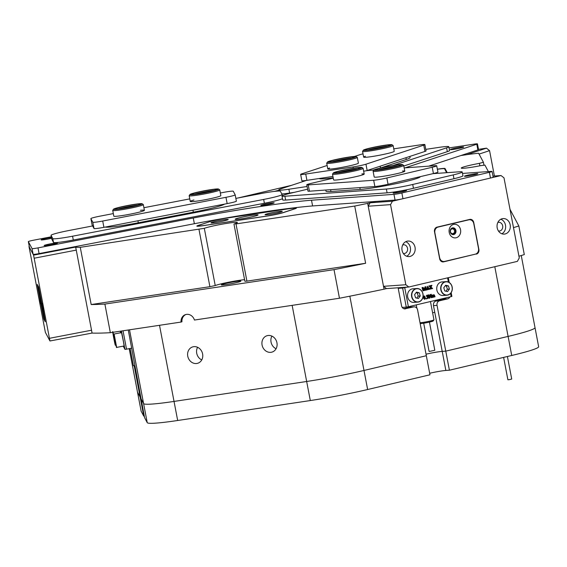 <?xml version="1.0" encoding="UTF-8"?>
<svg xmlns="http://www.w3.org/2000/svg" width="567" height="567" viewBox="0 0 567 567"><rect width="100%" height="100%" fill="white"/><g stroke="black" fill="none" stroke-linecap="round" stroke-linejoin="round"><path stroke-width="0.85" d="M262.074 345.027A8.562 7.491 -108.2 0 0 272.188 352.043A8.562 7.491 -108.2 0 0 276.944 342.794A8.562 7.491 -108.2 0 0 266.83 335.777A8.562 7.491 -108.2 0 0 262.074 345.027M271.905 336.118A8.562 7.491 -108.2 0 0 271.04 342.071A8.562 7.491 -108.2 0 0 276.072 348.755M187.755 356.204A8.562 7.491 -108.2 0 0 197.869 363.22A8.562 7.491 -108.2 0 0 202.617 353.971A8.562 7.491 -108.2 0 0 192.504 346.954A8.562 7.491 -108.2 0 0 187.755 356.204M197.585 347.295A8.562 7.491 -108.2 0 0 196.721 353.248A8.562 7.491 -108.2 0 0 201.753 359.925M434.761 312.297L442.217 351.391A11.68 0.836 169.2 0 0 426.03 354.205A11.68 0.836 169.2 0 1 437.873 351.916A11.68 0.836 169.2 0 1 442.217 351.391L445.768 351.136L437.037 305.365L433.486 305.62L434.761 312.297L432.621 312.8M488.364 171.588L484.927 165.11L480.618 165.656A17.52 1.254 169.2 0 1 470.376 167.456A17.52 1.254 169.2 0 1 461.233 168.08A17.52 1.254 169.2 0 1 479.391 163.346L483.424 162.282L478.612 153.225A243.307 17.435 -10.8 0 0 469.299 154.281L460.851 155.549L466.769 154.663L486.486 148.157L489.562 150.638L494.403 176.018M226.524 284.528A9.93 0.709 169.2 0 1 221.35 284.882A9.93 0.709 169.2 0 1 235.666 281.515A9.93 0.709 169.2 0 1 240.847 281.161A9.93 0.709 169.2 0 1 226.524 284.528M416.887 308.285L416.242 304.89M513.496 227.622A243.307 17.435 -10.8 0 0 518.84 225.971L524.298 254.583A243.307 17.435 169.2 0 1 518.954 256.227M339.463 298.242L334.013 269.637A243.307 17.435 -10.8 0 0 365.637 263.272L354.722 206.062A243.307 17.435 -10.8 0 0 367.678 203.362L375.779 201.448L370.109 202.788L392.435 201.2L390.55 204.63L368.224 206.225L383.505 286.321L405.823 284.733L408.8 287.015L386.481 288.603L384.05 289.177A243.307 17.435 169.2 0 1 339.463 298.242L194.446 320.043A7.789 6.811 -108.2 0 0 185.487 314.614A7.789 6.811 -108.2 0 0 181.036 322.063L181.936 321.765A7.789 6.811 -108.2 0 1 185.941 314.487M521.257 255.526L535.014 327.634A58.394 4.182 169.2 0 1 508.096 336.415L445.768 351.136L442.217 351.391L445.853 370.457L449.404 370.208L445.768 351.136L508.096 336.415A58.394 4.182 -10.8 0 0 528.324 330.958A58.394 4.182 -10.8 0 0 535.014 327.634A58.394 4.182 -10.8 0 0 534.979 327.549M403.718 308.668L410.069 307.165A3.891 3.317 -94.1 0 1 410.522 307.094L414.073 306.846A3.891 3.317 85.9 0 1 417.588 309.958L426.32 355.729L363.993 370.457A58.394 4.182 169.2 0 1 306.669 381.485L174.034 401.422L306.669 381.485A58.394 4.182 -10.8 0 0 363.993 370.457L367.636 389.522A58.394 4.182 169.2 0 1 310.305 400.557L177.677 420.494A58.394 4.182 169.2 0 1 147.236 422.663L144.599 417.702L131.983 349.952M159.511 325.295L174.034 401.422A58.394 4.182 169.2 0 1 143.593 403.591L140.963 398.636L143.593 403.591A58.394 4.182 -10.8 0 0 174.034 401.422L177.677 420.494M134.251 366.197L140.141 397.084L140.651 396.992L140.141 397.084L137.512 392.13A58.394 4.182 169.2 0 1 137.476 392.038A58.394 4.182 -10.8 0 0 137.512 392.13L141.148 411.203A58.394 4.182 169.2 0 1 141.119 411.11L129.205 348.655M518.84 225.971L510.002 209.336M433.486 305.62A3.891 3.317 -94.1 0 1 436.002 301.042L444.103 299.128A3.891 3.317 85.9 0 0 445.924 297.873M436.002 301.042L439.553 300.786L447.654 298.873L444.103 299.128M439.553 300.786A3.891 3.317 85.9 0 0 437.037 305.365M449.872 296.945A3.891 3.317 -94.1 0 1 447.654 298.873M131.991 349.959L128.262 329.994M104.888 304.082L110.338 332.694A243.307 17.435 169.2 0 1 92.088 333.077L75.716 247.255A243.307 17.435 -10.8 0 0 80.273 247.325L91.181 304.536A243.307 17.435 -10.8 0 0 104.888 304.082L334.013 269.637M367.678 203.362L384.05 289.177M181.036 322.063L110.338 332.694M92.088 333.077L49.946 340.973L33.573 255.15L28.988 246.517L45.36 332.333L49.946 340.973M80.273 247.325L204.311 228.324A17.52 1.254 169.2 0 1 223.462 223.93A17.52 1.254 169.2 0 1 237.389 222.526A17.52 1.254 169.2 0 1 234.589 223.774L236 223.915L246.914 281.126L365.637 263.272M246.914 281.126L244.88 281.26L233.965 224.05M204.311 228.324L215.226 285.541A17.52 1.254 169.2 0 1 244.575 279.666M215.226 285.541L209.903 286.689L198.989 229.479M91.181 304.536L209.903 286.689M209.882 221.569A12.07 0.865 169.2 0 1 225.907 218.167L290.098 208.514A12.07 0.865 169.2 0 1 296.378 208.153A12.07 0.865 169.2 0 1 295.01 208.769L283.365 212.611A12.07 0.865 169.2 0 1 267.333 216.02L203.149 225.666A12.07 0.865 169.2 0 1 196.891 226.155A12.07 0.865 169.2 0 1 198.23 225.411L209.967 221.64M33.573 255.15L75.617 247.063L75.376 246.61L75.716 247.255M236 223.915L354.722 206.062M291.537 185.331L238.02 197.975M437.37 169.193A12.07 0.865 169.2 0 1 445.038 168.527L447.228 172.651M414.073 306.846A3.891 3.317 85.9 0 0 413.619 306.91L410.069 307.165M404.611 308.895L413.619 306.91M405.518 308.824A3.891 3.317 -94.1 0 1 405.065 308.895A3.891 3.317 -94.1 0 1 401.549 305.776L398.112 287.774M295.917 208.436A11.68 0.836 -10.8 0 0 295.081 208.394A13.622 0.978 -10.8 0 0 287.972 208.883L227.502 217.976A13.622 0.978 -10.8 0 0 209.4 221.817L199.726 225.014A13.622 0.978 -10.8 0 0 198.167 225.786A13.622 0.978 -10.8 0 0 205.275 225.305L265.746 216.211A13.622 0.978 -10.8 0 0 283.84 212.363L293.522 209.173A13.622 0.978 -10.8 0 0 295.081 208.394L295.145 208.727M198.188 225.9A11.68 0.836 -10.8 0 0 197.422 226.247M446.697 172.687L444.726 168.98A11.68 0.836 -10.8 0 0 444.606 168.909M535.014 327.634L538.65 346.706A58.394 4.182 169.2 0 1 531.966 350.03A58.394 4.182 169.2 0 1 511.732 355.481L449.404 370.208M141.148 411.203L143.777 416.157L140.141 397.084L137.512 392.13L129.219 348.648M367.636 389.522L429.956 374.801L426.32 355.729L363.993 370.457L349.832 296.194M429.666 373.277A11.68 0.836 169.2 0 1 445.853 370.457M143.777 416.157L144.287 416.058M446.619 172.694L444.542 168.782A13.622 0.978 -10.8 0 0 437.384 169.292M269.616 214.361A8.76 0.631 -10.8 0 0 282.238 211.434A8.76 0.631 -10.8 0 0 277.681 211.697A8.76 0.631 -10.8 0 0 268.9 213.398A8.76 0.631 -10.8 0 0 265.072 214.709A8.76 0.631 -10.8 0 0 269.616 214.361M215.566 222.484A8.76 0.631 -10.8 0 0 228.189 219.564A8.76 0.631 -10.8 0 0 223.632 219.826A8.76 0.631 -10.8 0 0 214.85 221.52A8.76 0.631 -10.8 0 0 211.023 222.838A8.76 0.631 -10.8 0 0 215.566 222.484M241.244 218.862A11.68 0.836 -10.8 0 0 258.091 214.9A11.68 0.836 -10.8 0 0 251.996 215.318A11.68 0.836 -10.8 0 0 235.149 219.28A11.68 0.836 -10.8 0 0 241.244 218.862M123.237 346.139L124.946 349.357L121.451 331.022M120.502 332.794L120.36 332.142L120.998 332.269M120.551 332.786L120.48 332.368L121.104 332.404M120.48 332.368L121.175 332.574M120.658 332.765L121.26 332.645M123.025 330.788L126.526 349.166L131.721 348.166M126.526 349.166L124.946 349.357M120.608 332.992L120.587 332.616M120.509 332.432L121.083 332.319M120.36 332.142L120.962 332.092M120.388 332.205L120.509 332.794M120.573 332.51L121.147 332.404M404.746 287.675L408.382 306.747L406.27 307.108L402.634 288.036L406.971 287.15M408.382 306.747L451.169 296.633L450.552 293.43M432.401 295.251L434.393 294.982L435.066 296.796L434.18 297.002L433.769 295.017L433.365 295.457L433.953 297.058L433.068 297.264L432.649 295.279L432.238 295.69L432.834 297.321L431.948 297.533L431.856 295.662L431.26 295.556L432.16 295.265M432.104 295.272L433.018 295.329L433.578 294.727L434.393 294.982M433.323 295.308L432.465 294.989L433.018 295.329M433.868 296.973L433.464 295.038M432.749 297.236L432.345 295.301M431.948 297.533L431.416 295.577M430.396 294.578L431.246 294.287L431.494 297.689L429.07 295.556L429.942 298.001L428.978 298.235L428.829 295.329L427.894 295.024L428.907 294.833L431.14 296.881L430.651 294.627L430.091 294.599M430.764 296.541L430.346 294.649M430.303 294.599L431.246 294.287M431.416 297.71L429.141 295.917M428.978 298.235L428.092 295.095M427.454 298.639L426.937 298.511L428.057 297.597L427.142 296.959L427.624 295.981L427.05 295.556L426.207 296.087L426.823 295.23L427.681 295.343L428.227 298.036L427.454 298.639L426.866 298.32M427.149 298.66L426.632 298.533L427.149 298.66M427.369 298.37L427.752 297.618L426.894 296.966M427.142 296.959L427.32 296.002L426.745 295.584M426.023 298.929L425.923 298.384L426.512 298.582L425.739 298.71L426.256 298.908M424.548 299.298L423.549 297.831L424.095 295.924L425.271 297.377L424.718 299.284M424.414 299.305L423.244 297.859L423.457 296.187L424.726 296.172M424.669 290.432L423.032 287.944L423.939 290.602L422.975 290.828L422.854 288.064L422.351 287.568L423.145 287.377L424.662 289.673L425.207 286.888L425.973 286.711L426.101 289.475L426.597 289.978L425.441 290.247L425.307 287.412L424.711 290.424L423.159 288.624M422.975 290.828L422.046 287.589L423.145 287.377M424.428 289.319L424.903 286.916L425.973 286.711M425.441 290.247L425.144 288.206M428.517 289.524L428.354 288.426L427.249 288.681L427.504 289.758L426.632 289.964L427.497 286.307L429.602 289.17L428.213 289.546L428.078 288.49M426.582 289.886L427.568 286.285M431.444 288.83L430.849 287.504L430.679 289.014L429.694 289.241L430.707 287.341L429.099 285.974L430.374 285.669L430.877 286.916L431.289 285.747L430.941 285.534L431.941 285.3L431.019 287.079L432.621 288.553L431.14 288.851L430.75 287.752M429.375 289.177L430.403 287.363L428.794 285.995L430.374 285.669M430.672 286.696L430.637 285.555L431.941 285.3M398.169 288.057L399.863 287.653M406.27 307.108L402.209 307.399M402.634 288.036L398.225 288.348M401.181 287.561L400.607 287.83M405.646 287.242L400.578 287.703M451.169 292.643L451.885 296.399L451.169 296.633M422.443 287.767L422.068 287.675M429.028 288.752L429.495 289.177M427.277 288.532L428.283 288.298L427.561 287.1L427.277 288.532M427.284 288.483L427.979 288.32L427.483 287.497M429.212 286.052L428.808 286.087M423.946 297.803L424.293 298.873L424.697 299.149L424.995 298.547L424.123 296.059L423.946 297.803M424.392 299.17L424.123 296.059M426.327 298.908L426.044 298.689L426.512 298.582M426.59 296.087L426.207 296.087M427.05 295.556L427.32 296.002M426.512 296.066L427.128 295.209L427.681 295.343M428.255 295.088L427.894 295.024M428.198 295.003L428.907 294.833M431.607 295.62L431.742 295.159M432.472 296.888L432.635 297.243M433.585 296.619L433.769 296.98M442.054 281.912A6.811 5.805 85.9 0 0 436.817 287.391A6.811 5.805 85.9 0 0 443.025 295.506L446.98 295.223A6.811 5.805 -94.1 0 1 440.772 287.108A6.811 5.805 -94.1 0 1 446.016 281.629A6.811 5.805 -94.1 0 1 452.232 289.723A6.811 5.805 -94.1 0 1 446.98 295.223C449.822 294.819 451.58 292.997 452.253 289.737C452.374 284.726 450.29 282.019 446.016 281.629L442.054 281.912M449.411 289.071L448.433 285.903L445.619 285.251L443.784 287.774L444.769 290.935L447.583 291.587L449.411 289.071L447.384 289.213L446.399 286.044L445.237 285.775M445.931 291.204L447.384 289.213M446.399 286.044L448.433 285.903M412.882 288.801A6.811 5.805 85.9 0 0 407.638 294.28A6.811 5.805 85.9 0 0 413.853 302.395L417.808 302.112A6.811 5.805 -94.1 0 1 411.599 293.997A6.811 5.805 -94.1 0 1 416.844 288.525A6.811 5.805 -94.1 0 1 423.053 296.64A6.811 5.805 -94.1 0 1 417.808 302.112C420.65 301.715 422.408 299.886 423.081 296.626C423.202 291.615 421.118 288.915 416.844 288.525L412.882 288.801M420.239 295.96L419.261 292.792L416.447 292.147L414.612 294.663L415.597 297.831L418.411 298.476L420.239 295.96L418.212 296.102L417.227 292.941L416.065 292.671M416.759 298.1L418.212 296.102M417.227 292.941L419.261 292.792M120.771 332.064L120.565 331.156M114.314 339.895L113.329 335.147L114.314 339.895M123.549 342.255L121.551 332.588L114.102 334.027L116.674 347.408L124.123 345.969L123.549 342.255M115.54 342.213L114.562 337.471L115.54 342.213M134.826 366.466A6.811 0.489 169.2 0 1 134.57 366.417L133.436 365.644A7.789 0.56 -10.8 0 0 134.677 365.68M130.141 348.471L133.408 365.609A7.789 0.56 -10.8 0 0 133.436 365.644M429.439 322.106L434.818 350.278L429.559 351.398L429.077 351.37L423.705 323.197M420.034 322.779A7.789 0.56 -10.8 0 0 428.39 321.418A7.789 0.56 -10.8 0 0 433.946 319.852L433.174 320.979A6.811 0.489 169.2 0 1 428.241 322.368A6.811 0.489 169.2 0 1 420.92 323.551A6.811 0.489 169.2 0 1 420.19 323.58M433.946 319.852A7.789 0.56 -10.8 0 0 433.953 319.809L430.466 301.524M507.415 356.501L511.717 379.061L509.379 379.642L507.897 379.791L503.624 357.401M451.091 149.206A6.811 0.489 -10.8 0 0 450.333 149.624A6.811 0.489 -10.8 0 0 455.662 149.057A6.811 0.489 -10.8 0 0 462.913 147.427A6.811 0.489 -10.8 0 0 463.678 147.08A6.811 0.489 -10.8 0 0 458.802 147.491A6.811 0.489 -10.8 0 0 451.091 149.206M393.916 192.688A6.811 0.489 -10.8 0 0 393.158 193.106A6.811 0.489 -10.8 0 0 398.488 192.539A6.811 0.489 -10.8 0 0 405.738 190.909A6.811 0.489 -10.8 0 0 406.511 190.562A6.811 0.489 -10.8 0 0 401.634 190.973A6.811 0.489 -10.8 0 0 393.916 192.688M465.224 175.841A6.811 0.489 -10.8 0 0 464.472 176.259A6.811 0.489 -10.8 0 0 469.802 175.692A6.811 0.489 -10.8 0 0 477.053 174.062A6.811 0.489 -10.8 0 0 477.818 173.715A6.811 0.489 -10.8 0 0 472.942 174.133A6.811 0.489 -10.8 0 0 465.224 175.841M51.462 237.488A6.811 0.489 -10.8 0 0 41.894 239.487A6.811 0.489 -10.8 0 0 41.136 239.905A6.811 0.489 -10.8 0 0 51.611 238.282M44.906 245.157A6.811 0.489 -10.8 0 0 44.148 245.575A6.811 0.489 -10.8 0 0 49.478 245.008A6.811 0.489 -10.8 0 0 56.728 243.385A6.811 0.489 -10.8 0 0 57.494 243.03A6.811 0.489 -10.8 0 0 52.618 243.449A6.811 0.489 -10.8 0 0 44.906 245.157M492.078 171.44L493.17 177.159A5.84 0.418 169.2 0 1 492.503 177.492A5.84 0.418 169.2 0 1 490.483 178.038L489.392 172.311A5.84 0.418 -10.8 0 0 491.412 171.773A5.84 0.418 -10.8 0 0 492.078 171.44A5.84 0.418 -10.8 0 0 491.206 171.383L462.495 173.424M261.578 205.02A6.811 0.489 -10.8 0 0 260.82 205.438A6.811 0.489 -10.8 0 0 266.15 204.871A6.811 0.489 -10.8 0 0 273.4 203.241A6.811 0.489 -10.8 0 0 274.166 202.894A6.811 0.489 -10.8 0 0 269.29 203.312A6.811 0.489 -10.8 0 0 261.578 205.02M51.328 236.786L33.878 240.139A5.84 0.418 -10.8 0 0 28.35 241.62L32.05 248.594A5.84 0.418 -10.8 0 0 37.989 247.878L193.269 217.997L194.361 223.717A145.981 10.461 169.2 0 1 312.601 205.941L395.057 200.073L393.966 194.353A5.84 0.418 -10.8 0 0 401.868 192.993L489.392 172.311M393.966 194.353L311.51 200.222A145.981 10.461 -10.8 0 0 193.269 217.997M405.122 167.839L476.783 144.216A5.84 0.418 -10.8 0 0 477.457 143.883A5.84 0.418 -10.8 0 0 474.409 144.089L449.043 147.902M274.357 191.405A145.981 10.461 -10.8 0 0 278.794 190.257M29.441 247.332A5.84 0.418 169.2 0 0 29.441 247.34A5.84 0.418 169.2 0 1 29.441 247.34L28.35 241.62A5.84 0.418 -10.8 0 0 28.35 241.627L29.441 247.354L33.141 254.314L32.05 248.594M37.989 247.878L39.08 253.598L194.361 223.717M39.08 253.598A5.84 0.418 169.2 0 1 33.141 254.314M477.457 143.883L478.548 149.603A5.84 0.418 169.2 0 1 477.875 149.936L476.783 144.216M428.645 166.166L477.875 149.936M401.868 192.993L402.96 198.712L490.483 178.038M402.96 198.712A5.84 0.418 169.2 0 1 395.057 200.073M311.51 200.222L312.601 205.941M450.304 232.087A3.111 2.658 85.9 0 0 453.529 234.263A3.111 2.658 85.9 0 0 455.436 230.62A3.111 2.658 85.9 0 0 452.728 228.125A3.111 2.658 85.9 0 0 450.212 230.755M450.467 231.74A2.431 2.077 85.9 0 0 452.664 233.689A2.431 2.077 85.9 0 0 454.514 230.783A2.431 2.077 85.9 0 0 452.317 228.834A2.431 2.077 85.9 0 0 450.467 231.74M402.06 250.345A7.789 6.641 85.9 0 0 409.098 256.582A7.789 6.641 85.9 0 0 415.03 247.283A7.789 6.641 85.9 0 0 407.992 241.046A7.789 6.641 85.9 0 0 402.06 250.345M406.73 256.249A7.789 6.641 85.9 0 0 410.359 247.616A7.789 6.641 85.9 0 0 405.696 241.712M403.3 253.449A4.38 3.735 85.9 0 0 404.186 253.513A4.38 3.735 85.9 0 0 407.524 248.282A4.38 3.735 85.9 0 0 403.562 244.774A4.38 3.735 85.9 0 0 402.698 244.958M497.195 227.87A7.789 6.641 85.9 0 0 504.233 234.107A7.789 6.641 85.9 0 0 510.165 224.808A7.789 6.641 85.9 0 0 503.127 218.571A7.789 6.641 85.9 0 0 497.195 227.87M501.866 233.774A7.789 6.641 85.9 0 0 505.495 225.142A7.789 6.641 85.9 0 0 500.831 219.238M498.436 230.975A4.38 3.735 85.9 0 0 499.321 231.038A4.38 3.735 85.9 0 0 502.66 225.808A4.38 3.735 85.9 0 0 498.698 222.299A4.38 3.735 85.9 0 0 497.833 222.484M408.8 287.015L517.388 261.366L519.273 257.928L503.999 177.832L501.022 175.543L392.435 201.2M501.022 175.543L492.971 176.117M390.55 204.63L405.823 284.733M476.372 254.115A3.891 3.317 85.9 0 0 478.888 249.537L473.721 222.455A3.891 3.317 85.9 0 0 470.206 219.337A3.891 3.317 85.9 0 0 469.752 219.408L437.015 227.14A3.891 3.317 85.9 0 0 434.499 231.719L439.666 258.8A3.891 3.317 85.9 0 0 443.181 261.919A3.891 3.317 85.9 0 0 443.635 261.848L475.167 254.2M386.481 288.603L383.505 286.321M368.224 206.225L370.109 202.788M442.274 261.834L443.472 261.55M469.568 219.734A3.891 3.317 85.9 0 0 469.086 219.564M478.498 149.362L486.486 148.157M489.562 150.638L479.08 154.096M38.386 295.74L40.129 303.898L38.386 295.74M42.405 303.302L44.148 311.467L42.405 303.302M49.499 338.301L91.542 330.214L76.261 250.118L34.226 258.205M45.254 321.744L38.634 287.037L37.238 284.421L43.872 319.143L45.254 321.744M91.542 330.214L91.989 332.879M75.617 247.063L76.261 250.118M281.813 193.957A19.462 1.396 -10.8 0 0 289.617 193.049L294.308 192.341M306.414 180.426L280.956 188.818A19.462 1.396 -10.8 0 0 278.73 189.931A19.462 1.396 -10.8 0 0 288.887 189.236L307.087 186.5M403.803 166.003L447.32 151.658A19.462 1.396 -10.8 0 0 449.546 150.553L448.816 146.74A19.462 1.396 -10.8 0 0 438.66 147.427L425.782 149.369M393.101 165.479L446.59 147.845A19.462 1.396 -10.8 0 0 448.816 146.74M380.436 167.988A33.092 2.374 -10.8 0 0 380.478 167.974L406.291 159.462A33.092 2.374 -10.8 0 0 410.083 157.583L409.856 156.414M319.264 178.499A33.092 2.374 -10.8 0 0 333.205 177.797M372.788 170.143A33.092 2.374 -10.8 0 0 374.475 169.71M51.774 239.118A19.462 1.396 -10.8 0 0 51.781 239.154L53.496 242.407A19.462 1.396 -10.8 0 0 73.292 240.018L264.385 203.248A19.462 1.396 -10.8 0 0 282.479 198.663M92.648 225.942L69.486 230.4A19.462 1.396 -10.8 0 0 51.051 235.34A19.462 1.396 -10.8 0 0 51.058 235.369L52.774 238.587A19.462 1.396 -10.8 0 0 72.569 236.205L263.662 199.435A19.462 1.396 -10.8 0 0 282.097 194.495A19.462 1.396 -10.8 0 0 282.082 194.467L280.374 191.249A19.462 1.396 -10.8 0 0 260.579 193.638L235.858 198.393M51.051 235.34L51.781 239.154A19.462 1.396 -10.8 0 0 51.788 239.182L51.058 235.369M105.171 227.083A33.092 2.374 -10.8 0 0 138.305 222.774L193.34 212.186A33.092 2.374 -10.8 0 0 224.489 204.127M307.605 189.201L290.956 193.134A19.462 1.396 -10.8 0 0 281.983 196.062A19.462 1.396 -10.8 0 0 284.896 196.239L386.368 189.024A19.462 1.396 -10.8 0 0 412.726 184.473L453.246 174.898A19.462 1.396 -10.8 0 0 462.218 171.971A19.462 1.396 -10.8 0 0 459.305 171.794L432.89 173.672M281.983 196.062L282.713 199.875A19.462 1.396 -10.8 0 0 285.626 200.059L387.098 192.837A19.462 1.396 -10.8 0 0 413.449 188.287L453.969 178.711A19.462 1.396 -10.8 0 0 462.941 175.791L462.218 171.971M325.777 190.03L325.997 191.185A33.092 2.374 -10.8 0 0 330.951 191.497L360.173 189.413A33.092 2.374 -10.8 0 0 396.914 183.481A33.092 2.374 -10.8 0 0 420.232 176.706L420.225 176.663M365.432 156.244A15.571 1.113 -10.8 0 0 363.645 157.13A15.571 1.113 -10.8 0 0 375.347 155.996A15.571 1.113 -10.8 0 0 392.456 152.176A15.571 1.113 -10.8 0 0 394.235 151.29L393.144 145.57A15.571 1.113 169.2 0 1 383.93 148.377A15.571 1.113 169.2 0 1 367.239 151.318A15.571 1.113 169.2 0 1 362.554 151.41A15.571 1.113 169.2 0 1 362.582 151.318L363.355 150.191A14.6 1.049 -10.8 0 0 367.721 150.191A14.6 1.049 -10.8 0 0 383.838 147.328A14.6 1.049 -10.8 0 0 391.96 144.734A14.6 1.049 -10.8 0 0 387.615 144.883A14.6 1.049 -10.8 0 0 372.441 147.533A14.6 1.049 -10.8 0 0 363.355 150.191M329.583 168.059A15.571 1.113 -10.8 0 0 327.797 168.945A15.571 1.113 -10.8 0 0 339.498 167.818A15.571 1.113 -10.8 0 0 356.608 163.998A15.571 1.113 -10.8 0 0 358.387 163.112L357.295 157.392A15.571 1.113 169.2 0 1 352.157 159.228A15.571 1.113 169.2 0 1 335.827 162.516A15.571 1.113 169.2 0 1 326.705 163.225A15.571 1.113 169.2 0 1 326.734 163.14L327.506 162.006A14.6 1.049 -10.8 0 0 335.565 161.503A14.6 1.049 -10.8 0 0 351.342 158.342A14.6 1.049 -10.8 0 0 356.111 156.556A14.6 1.049 -10.8 0 0 347.132 157.357A14.6 1.049 -10.8 0 0 332.297 160.362A14.6 1.049 -10.8 0 0 327.506 162.006M332.949 176.436L306.924 180.349A9.731 0.695 169.2 0 1 301.85 180.696L300.645 174.402A9.731 0.695 -10.8 0 0 305.726 174.055L353.021 166.946A9.731 0.695 -10.8 0 0 365.949 164.203L423.755 145.145A9.731 0.695 -10.8 0 0 424.867 144.585A9.731 0.695 -10.8 0 0 419.793 144.932L393.767 148.845M327.138 165.486L301.764 173.849A9.731 0.695 -10.8 0 0 300.645 174.402M424.867 144.585L426.072 150.879A9.731 0.695 169.2 0 1 424.952 151.439L367.147 170.497A9.731 0.695 169.2 0 1 366.133 170.802M363.022 153.863A9.731 0.695 -10.8 0 0 359.57 154.791L354.545 156.449M402.506 164.607A14.6 1.049 -10.8 0 0 393.441 165.422A14.6 1.049 -10.8 0 0 373.901 170.065A14.6 1.049 -10.8 0 0 382.994 169.391A14.6 1.049 -10.8 0 0 402.506 164.607L403.64 165.373A15.571 1.113 169.2 0 1 403.697 165.444A15.571 1.113 169.2 0 1 382.824 170.476A15.571 1.113 169.2 0 1 373.1 171.277L374.192 177.003A15.571 1.113 -10.8 0 0 376.523 177.145A15.571 1.113 -10.8 0 0 393.81 174.352A15.571 1.113 -10.8 0 0 404.788 171.163A15.571 1.113 -10.8 0 0 402.457 171.021M361.916 167.492A14.6 1.049 -10.8 0 0 360.775 167.378A14.6 1.049 -10.8 0 0 345.112 169.724A14.6 1.049 -10.8 0 0 333.311 172.949A14.6 1.049 -10.8 0 0 334.48 173.219A14.6 1.049 -10.8 0 0 351.15 170.66A14.6 1.049 -10.8 0 0 361.916 167.492L363.05 168.257A15.571 1.113 169.2 0 1 363.107 168.328A15.571 1.113 169.2 0 1 351.03 171.744A15.571 1.113 169.2 0 1 333.786 174.367A15.571 1.113 169.2 0 1 332.51 174.168L333.602 179.888A15.571 1.113 -10.8 0 0 335.933 180.03A15.571 1.113 -10.8 0 0 353.227 177.237A15.571 1.113 -10.8 0 0 364.198 174.055A15.571 1.113 -10.8 0 0 361.866 173.906M373.1 171.277A15.571 1.113 169.2 0 1 373.129 171.191L373.901 170.065L369.812 170.355A9.731 0.695 -10.8 0 0 363.653 171.206M333.276 178.151L311.255 183.354A9.731 0.695 -10.8 0 0 306.768 184.814A9.731 0.695 -10.8 0 0 308.221 184.906L373.674 180.249A9.731 0.695 -10.8 0 0 386.85 177.974L432.231 167.251A9.731 0.695 -10.8 0 0 436.718 165.791A9.731 0.695 -10.8 0 0 435.258 165.699L404.165 167.91M436.718 165.791L437.915 172.085A9.731 0.695 169.2 0 1 433.429 173.545L388.055 184.268A9.731 0.695 169.2 0 1 374.872 186.543L309.426 191.199A9.731 0.695 169.2 0 1 307.966 191.107L306.768 184.814M142.119 203.751A14.6 1.049 -10.8 0 0 138.823 203.787A14.6 1.049 -10.8 0 0 123.33 206.402A14.6 1.049 -10.8 0 0 113.513 209.209A14.6 1.049 -10.8 0 0 116.837 209.322A14.6 1.049 -10.8 0 0 133.302 206.501A14.6 1.049 -10.8 0 0 142.119 203.751L143.253 204.517A15.571 1.113 169.2 0 1 143.309 204.588A15.571 1.113 169.2 0 1 133.337 207.565A15.571 1.113 169.2 0 1 116.285 210.463A15.571 1.113 169.2 0 1 112.72 210.428L113.811 216.147A15.571 1.113 -10.8 0 0 129.652 214.262A15.571 1.113 -10.8 0 0 144.401 210.314A15.571 1.113 -10.8 0 0 140.439 210.314M193.935 199.988A15.571 1.113 -10.8 0 0 190.25 201.441A15.571 1.113 -10.8 0 0 206.09 199.556A15.571 1.113 -10.8 0 0 220.839 195.608L219.748 189.881A15.571 1.113 169.2 0 1 215.595 191.469A15.571 1.113 169.2 0 1 198.911 194.913A15.571 1.113 169.2 0 1 189.158 195.721A15.571 1.113 169.2 0 1 189.18 195.636L189.952 194.502A14.6 1.049 -10.8 0 0 198.599 193.9A14.6 1.049 -10.8 0 0 214.716 190.597A14.6 1.049 -10.8 0 0 218.557 189.045A14.6 1.049 -10.8 0 0 208.982 189.952A14.6 1.049 -10.8 0 0 193.822 193.099A14.6 1.049 -10.8 0 0 189.952 194.502M235.185 194.864L236.375 201.129A9.731 0.695 169.2 0 1 236.382 201.143A9.731 0.695 169.2 0 1 227.161 203.61L103.91 227.324A9.731 0.695 169.2 0 1 94.016 228.522L92.095 224.908A9.731 0.695 169.2 0 1 92.088 224.893A9.731 0.695 169.2 0 1 92.088 224.879L90.89 218.6A9.731 0.695 -10.8 0 0 90.897 218.614L92.811 222.229A9.731 0.695 -10.8 0 0 102.712 221.031L225.964 197.316A9.731 0.695 -10.8 0 0 235.185 194.85A9.731 0.695 -10.8 0 0 235.177 194.835L233.264 191.228A9.731 0.695 -10.8 0 0 223.363 192.419L220.343 193M189.761 198.882L143.905 207.706M113.322 213.589L100.111 216.133A9.731 0.695 -10.8 0 0 90.89 218.6L92.095 224.908M40.704 300.226L38.145 286.867L40.704 300.226M43.872 319.03L37.316 284.691L38.627 287.15L44.439 317.031L45.183 321.489L43.872 319.03M456.151 237.764A6.811 5.805 85.9 0 0 460.546 229.748A6.811 5.805 85.9 0 0 453.6 224.419A6.811 5.805 85.9 0 0 449.206 232.427A6.811 5.805 85.9 0 0 456.151 237.764M453.735 234.554A3.409 2.906 85.9 0 0 455.974 230.776A3.409 2.906 85.9 0 0 452.856 227.821A3.409 2.906 85.9 0 0 452.459 227.877A3.409 2.906 85.9 0 0 450.226 231.655A3.409 2.906 85.9 0 0 453.338 234.618A3.409 2.906 85.9 0 0 453.735 234.554M453.21 234.618A3.409 2.906 85.9 0 0 453.48 234.575A3.409 2.906 85.9 0 0 455.726 230.868A3.409 2.906 85.9 0 0 452.728 227.835M444.571 261.43A4.869 4.146 -94.1 0 1 444.004 261.515A4.869 4.146 -94.1 0 1 439.609 257.616L434.882 232.824A4.869 4.146 -94.1 0 1 438.022 227.098L468.817 219.826A4.869 4.146 -94.1 0 1 469.384 219.741A4.869 4.146 -94.1 0 1 473.778 223.639L478.505 248.431A4.869 4.146 -94.1 0 1 475.366 254.151L444.571 261.43M444.004 261.515L441.976 261.656A4.869 4.146 -94.1 0 1 441.792 261.663M369.046 149.837A12.651 0.907 169.2 0 1 365.283 149.964A12.651 0.907 169.2 0 1 372.321 147.718A12.651 0.907 169.2 0 1 386.29 145.237A12.651 0.907 169.2 0 1 390.075 145.237A12.651 0.907 169.2 0 1 382.201 147.533A12.651 0.907 169.2 0 1 369.046 149.837M387.672 146.187A11.68 0.836 -10.8 0 0 385.808 146.364A11.68 0.836 -10.8 0 0 367.87 149.964M391.96 144.734L393.094 145.499A15.571 1.113 169.2 0 1 393.144 145.57M333.566 160.227A12.651 0.907 169.2 0 1 347.245 157.498A12.651 0.907 169.2 0 1 354.226 157.052A12.651 0.907 169.2 0 1 350.073 158.476A12.651 0.907 169.2 0 1 337.216 161.085A12.651 0.907 169.2 0 1 329.434 161.786A12.651 0.907 169.2 0 1 333.566 160.227M351.823 158.002A11.68 0.836 -10.8 0 0 334.388 161.113A11.68 0.836 -10.8 0 0 332.021 161.779M356.111 156.556L357.245 157.321A15.571 1.113 169.2 0 1 357.295 157.392M383.689 169.129A12.651 0.907 169.2 0 1 375.836 169.838A12.651 0.907 169.2 0 1 392.74 165.692A12.651 0.907 169.2 0 1 400.621 165.103A12.651 0.907 169.2 0 1 383.689 169.129M398.218 166.06A11.68 0.836 -10.8 0 0 392.577 166.776A11.68 0.836 -10.8 0 0 378.416 169.838M336.231 172.829A12.651 0.907 169.2 0 1 335.246 172.722A12.651 0.907 169.2 0 1 344.573 169.98A12.651 0.907 169.2 0 1 359.024 167.761A12.651 0.907 169.2 0 1 360.038 167.995A12.651 0.907 169.2 0 1 349.804 170.787A12.651 0.907 169.2 0 1 336.231 172.829M357.628 168.945A11.68 0.836 -10.8 0 0 337.826 172.722M332.51 174.168A15.571 1.113 169.2 0 1 332.538 174.083L333.311 172.949M195.218 192.936A12.651 0.907 169.2 0 1 209.188 190.065A12.651 0.907 169.2 0 1 216.679 189.548A12.651 0.907 169.2 0 1 213.32 190.76A12.651 0.907 169.2 0 1 200.186 193.496A12.651 0.907 169.2 0 1 191.887 194.275A12.651 0.907 169.2 0 1 195.218 192.936M214.276 190.498A11.68 0.836 -10.8 0 0 196.097 193.801A11.68 0.836 -10.8 0 0 194.474 194.275M218.557 189.045L219.691 189.81A15.571 1.113 169.2 0 1 219.748 189.881M118.305 208.954A12.651 0.907 169.2 0 1 115.448 208.982A12.651 0.907 169.2 0 1 123.089 206.601A12.651 0.907 169.2 0 1 137.363 204.155A12.651 0.907 169.2 0 1 140.24 204.255A12.651 0.907 169.2 0 1 131.735 206.693A12.651 0.907 169.2 0 1 118.305 208.954M137.838 205.204A11.68 0.836 -10.8 0 0 136.81 205.297A11.68 0.836 -10.8 0 0 118.035 208.982M112.72 210.428A15.571 1.113 169.2 0 1 112.741 210.343L113.513 209.209M511.732 355.481L494.8 266.703M147.236 422.663L129.517 329.81M310.305 400.557L292.147 305.358M483.424 162.297L483.963 165.11L483.424 162.29M479.859 165.805L479.391 163.346M444.776 169.221L445.038 168.527M448.384 282.033L447.583 277.858M452.161 289.702A6.62 5.642 85.9 0 0 447.569 281.934A6.62 5.642 85.9 0 0 441.034 287.136A6.62 5.642 85.9 0 0 445.634 294.911A6.62 5.642 85.9 0 0 452.161 289.702M422.989 296.591A6.62 5.642 85.9 0 0 418.396 288.823A6.62 5.642 85.9 0 0 411.862 294.032A6.62 5.642 85.9 0 0 416.462 301.8A6.62 5.642 85.9 0 0 422.989 296.591M112.741 332.333L114.654 341.32L112.84 332.319M113.046 332.283L115.441 345.083L115.902 344.998M115.888 343.637L114.506 337.861L115.888 343.637M442.728 261.911L443.635 261.848M288.887 189.236L289.617 193.049M446.59 147.845L447.32 151.658M263.662 199.435L264.385 203.248M52.774 238.587L53.496 242.407M72.569 236.205L73.292 240.018M284.896 196.239L285.626 200.059M386.368 189.024L387.098 192.837M412.726 184.473L413.449 188.287M453.246 174.898L453.969 178.711M305.726 174.055L306.924 180.349M353.021 166.946L353.269 168.243M365.949 164.203L367.147 170.497M423.755 145.145L424.952 151.439M380.145 166.209L380.478 167.974M405.958 157.697L406.291 159.462M308.221 184.906L309.426 191.199M373.674 180.249L374.872 186.543M386.85 177.974L388.055 184.268M432.231 167.251L433.429 173.545M330.611 189.69L330.951 191.497M359.832 187.613L360.173 189.413M225.964 197.316L227.161 203.61M92.811 222.229L94.016 228.522M102.712 221.031L103.91 227.324M192.964 210.194L193.34 212.186M137.93 220.783L138.305 222.774M436.845 227.183L438.022 227.098M467.612 219.911L468.817 219.826M198.167 225.786L198.252 226.233M448.313 277.681L449.227 282.479M112.868 331.702C112.812 333.049 112.216 328.952 113.272 335.544C115.356 346.43 115.299 345.416 115.441 345.083M114.102 334.027C114.045 335.373 113.45 331.27 114.506 337.861C116.589 348.755 116.526 347.734 116.674 347.408M278.73 189.931L278.943 191.029M282.097 194.495L282.323 195.707M235.185 194.85L236.382 201.143M467.888 219.847L469.384 219.741M362.554 151.41L363.645 157.13M327.797 168.945L326.705 163.225M403.697 165.444L404.788 171.163M364.198 174.055L363.107 168.328M190.25 201.441L189.158 195.721M144.401 210.314L143.309 204.588"/></g></svg>

